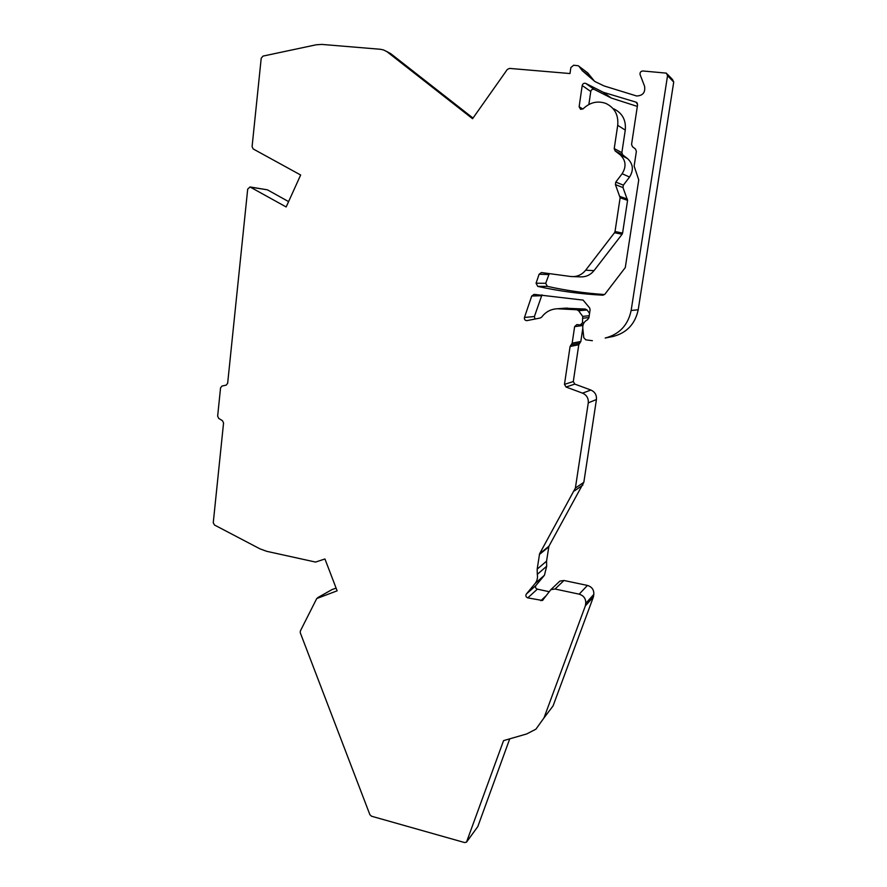 <?xml version="1.0" encoding="UTF-8"?>
<svg xmlns="http://www.w3.org/2000/svg" width="887" height="887" viewBox="0 0 887 887"><rect width="100%" height="100%" fill="white"/><g stroke="black" fill="none" stroke-linecap="round" stroke-linejoin="round"><path stroke-width="1.33" d="M509.737 738.838L477.816 826.562L466.917 841.597M593.436 596.862L553.067 705.908L543.997 717.882L585.331 605.921L593.436 596.862L593.813 594.412C594.057 589.833 591.928 586.839 587.438 585.431L579.167 594.168L555.062 589.012L563.966 580.486L587.438 585.431M558.067 582.737L559.885 581.085L563.966 580.486M582.781 328.378L580.83 341.484L578.779 344.733L573.301 381.532L574.809 384.104L590.875 390.036C594.944 391.888 596.796 395.037 596.441 399.505L583.834 482.284L548.909 546.248L546.547 561.183L546.669 566.25L544.452 575.231L535.936 585.475C535.061 587.15 535.537 588.38 537.356 589.156L548.82 591.618M564.564 308.221L585.353 309.042L587.083 309.995L589.567 313.388M541.979 294.872L534.395 316.537L535.016 319.043M612.939 336.506L605.178 338.036C619.392 334.332 628.051 325.152 631.145 310.494L638.208 309.763C635.192 323.988 626.776 332.902 612.939 336.506L605.178 338.036M667.323 74.131L672.557 79.564L673.721 82.036L638.208 309.763M594.578 81.338L587.771 72.945L578.989 66.314M386.266 51.246L390.735 53.652L383.627 49.971L380.357 49.273L321.892 44.417L316.293 44.771L262.973 56.103L261.21 58.243L252.085 146.643L253.194 148.961L300.66 175.005L286.168 206.959L250.023 186.957L267.408 189.818L288.597 201.604M336.095 588.092L331.871 589.667M613.749 108.846C622.341 113.004 626.178 120.089 625.268 130.101L621.865 152.653L622.741 154.915L627.586 158.629C633.196 163.973 633.85 170.116 629.537 177.045L623.361 185.15L622.996 187.589L627.575 200.362L622.585 233.104L622.086 234.279L614.503 232.727L615.024 231.518L622.585 233.104M588.868 104.478L590.764 91.472C591.307 89.642 592.438 88.944 594.168 89.376L585.952 83.511L603.293 92.281L611.276 98.036L594.412 89.498M637.332 106.418L611.276 98.036M604.59 294.551C585.021 293.231 565.95 290.504 547.357 286.357L545.705 283.297L549.275 273.606M622.086 234.279L594.002 270.646C590.576 274.848 586.218 276.932 580.941 276.899L570.696 276.5L541.458 272.553L539.108 274.227L536.058 283.23L537.755 286.39C558.832 291.102 580.519 294.029 602.816 295.194L603.105 295.183M250.023 186.957L247.695 189.131L227.649 383.339L226.141 385.146L222.038 386.033L220.553 387.841L217.648 416.147L218.723 418.409L222.482 420.715L223.557 422.977L213.257 522.687L214.466 525.004L259.98 548.853L266.643 551.304L315.572 562.07L324.941 558.976L337.138 590.82L316.737 598.548L300.349 630.99L300.283 632.786L369.89 814.698L371.52 816.217L464.633 842.561L466.484 842.184L503.561 740.623L526.678 733.959L535.936 729.158L543.997 717.882M387.442 52.067L472.56 118.714L507.297 69.474L509.493 68.399L569.997 73.543L570.851 67.589L573.634 65.228L578.235 65.749L587.771 72.945M673.721 82.036L667.545 75.683L666.348 73.133L642.875 70.982C640.658 71.248 639.738 72.49 640.115 74.696L644.572 86.227C645.481 92.47 642.831 95.729 636.611 95.984L604.058 85.939L594.844 81.482L582.293 70.716L579.1 66.447M667.545 75.683L631.145 310.494M527.011 320.628L526.778 320.65C524.927 320.418 524.15 319.353 524.472 317.446L531.723 296.014L534.085 294.373L583.125 300.105L589.655 307.955L590.099 309.785L588.89 317.879L587.482 319.763C584.123 321.549 582.548 324.354 582.759 328.168L583.801 337.714L585.841 339.854L592.383 340.686M526.778 320.65L540.272 318.001L541.735 317.058C545.638 311.88 550.783 309.119 557.18 308.765L566.25 308.099M555.062 589.012L550.882 589.622L542.445 600.488L527.765 597.871C525.902 597.062 525.414 595.798 526.313 594.079L535.038 583.579C537.145 580.918 537.899 577.847 537.3 574.355L537.178 569.144L539.584 553.787L575.386 488.072L588.269 402.886C588.635 398.296 586.728 395.048 582.548 393.141L566.028 387.02L564.476 384.381L570.075 346.495L572.182 343.147L574.621 326.649L576.86 324.564L580.22 324.952L582.46 322.857L582.715 316.393L578.59 310.727L576.805 309.751L557.18 308.765M579.167 594.168C583.779 595.62 585.963 598.703 585.719 603.415L585.331 605.921M602.949 295.194L604.879 294.229L625.291 267.552L638.74 179.906L634.138 166.102L636.378 151.355L635.48 149.027L632.464 146.721L631.566 144.381L637.576 104.81L636.201 102.193L603.293 92.281M622.741 154.915L615.123 150.912L614.225 148.584L617.707 125.322C618.638 115 614.68 107.693 605.854 103.424C597.528 100.553 589.988 102.315 583.236 108.724L580.608 109.378L579.133 106.75L582.194 85.54C582.748 83.666 583.912 82.934 585.697 83.378L585.952 83.511M615.123 150.912L620.113 154.748C625.889 160.248 626.566 166.579 622.131 173.719L615.789 182.079L623.361 185.15M627.575 200.362L620.135 197.757L615.412 184.607L615.789 182.079M620.135 197.757L615.024 231.518M594.002 270.646L585.664 270.202L614.503 232.727M585.664 270.202C582.138 274.526 577.67 276.677 572.248 276.633M390.735 53.652L473.015 118.071M477.816 826.562L466.961 841.475M585.719 603.415L593.813 594.412M317.746 597.638L332.337 589.411M548.687 274.549L539.108 274.227M547.357 286.357L537.755 286.39M545.705 283.297L536.058 283.23M621.865 152.653L614.225 148.584M625.268 130.101L617.707 125.322M582.87 109.034L579.133 106.75M590.764 91.472L582.194 85.54M637.376 103.347L635.691 102.038M590.875 77.091L582.293 70.716M540.87 600.721L545.738 596.086M527.765 597.871L537.356 589.156M526.313 594.079L535.936 585.475M535.038 583.579L544.452 575.231M537.3 574.355L546.669 566.25M537.178 569.144L546.547 561.183M539.34 554.541L548.665 546.98M574.432 490.888L582.903 485.034M539.584 553.787L548.909 546.248M588.269 402.886L596.441 399.505M575.386 488.072L583.834 482.284M566.028 387.02L574.809 384.104M590.875 390.036L582.548 393.141M570.075 346.495L578.779 344.733M564.476 384.381L573.301 381.532M571.128 344.821L579.799 343.114M572.182 343.147L580.83 341.484M574.621 326.649L582.892 325.507M582.46 322.857L584.112 322.646M583.158 318.2L588.935 317.546M578.59 310.727L587.083 309.995M582.715 316.393L589.212 315.694M576.805 309.751L585.353 309.042M558.766 308.787L567.791 308.111M524.472 317.446L534.395 316.537M541.48 295.715L531.723 296.014M250.688 187.179L267.408 189.818M627.586 158.629L620.113 154.748M629.537 177.045L622.131 173.719M627.442 199.098L619.991 196.47M615.412 184.607L622.996 187.589M585.697 83.378L594.168 89.376M550.882 589.622L559.885 581.085M542.445 600.488L543.177 599.789M580.553 324.908L583.169 324.553M637.099 102.892L636.201 102.193M317.679 597.661L332.27 589.445"/></g></svg>
